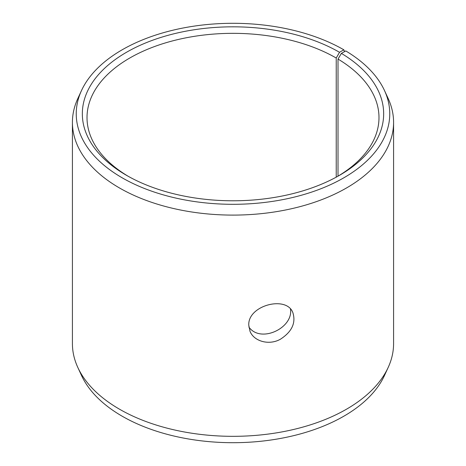 <?xml version="1.0" encoding="UTF-8"?>
<svg xmlns="http://www.w3.org/2000/svg" width="466" height="466" viewBox="0 0 466 466"><rect width="100%" height="100%" fill="white"/><g stroke="black" fill="none" stroke-linecap="round" stroke-linejoin="round"><path stroke-width="0.7" d="M339.528 52.297A150.658 86.979 180 0 0 126.472 52.297A150.658 86.979 180 0 0 126.467 175.309A150.658 86.979 180 0 0 339.533 175.309A150.658 86.979 180 0 0 341.374 53.38L345.76 50.934A156.757 90.503 180 0 1 384.479 90.509L388.172 98.524A160.584 92.711 180 0 1 393.584 122.383L393.584 343.617A160.584 92.711 180 0 1 388.172 367.476L384.479 375.491A156.757 90.503 180 0 1 233 442.7A156.757 90.503 180 0 1 81.521 375.491L77.828 367.476A160.584 92.711 180 0 1 72.416 343.617L72.416 122.383A160.584 92.711 180 0 1 77.828 98.524L81.521 90.509A156.757 90.503 180 0 1 192.312 26.399A156.757 90.503 180 0 1 343.844 49.81L339.528 52.297L336.225 58.023L336.225 177.156M388.172 367.476A160.584 92.711 180 0 1 233 436.327A160.584 92.711 180 0 1 77.828 367.476M384.479 90.509A156.757 90.503 180 0 1 233 204.306A156.757 90.503 180 0 1 81.521 90.509M344.543 51.615L343.844 49.81M393.584 122.383A160.584 92.711 180 0 1 233 215.1A160.584 92.711 180 0 1 72.416 122.383M341.374 53.38L338.013 59.071A145.986 84.282 180 0 1 378.986 117.618A145.986 84.282 180 0 1 337.856 176.259M128.144 176.259A145.986 84.282 180 0 1 87.014 117.618A145.986 84.282 180 0 1 177.132 39.75A145.986 84.282 180 0 1 336.225 58.023M338.013 59.071L338.013 176.165M248.873 327.021C260.645 343.774 293.592 327.848 290.464 309.051M248.774 325.262C247.615 305.277 286.887 295.164 292.922 312.843C296.003 322.99 291.862 331.769 280.491 339.172C269.127 345.696 253.947 341.357 250.038 331.361L248.774 325.262"/></g></svg>
